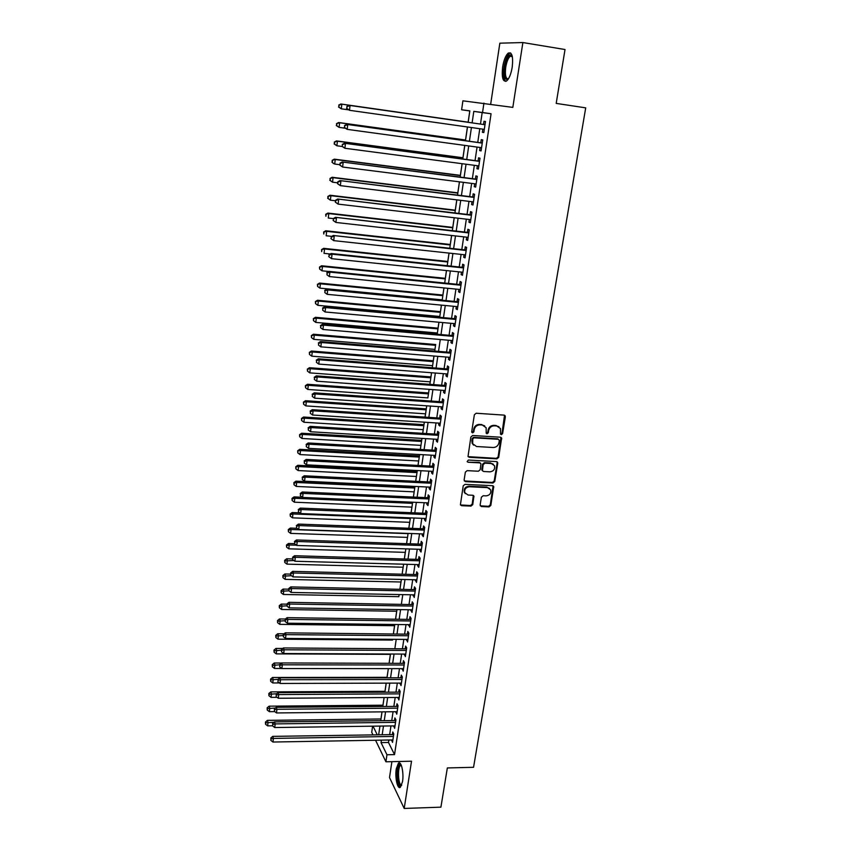 <?xml version="1.0" encoding="UTF-8"?>
<svg xmlns="http://www.w3.org/2000/svg" width="851" height="851" viewBox="0 0 851 851"><rect width="100%" height="100%" fill="white"/><g stroke="black" fill="none" stroke-linecap="round" stroke-linejoin="round"><path stroke-width="1.28" d="M501.345 434.68L502.601 433.638L505.356 416.809L504.079 415.118L476.177 413.246L474.369 414.745L471.699 431.712L472.613 432.893L473.879 431.851L474.22 429.659C475.018 426.585 476.943 425 480.007 424.883L482.336 425.032L486.166 427.723L486.198 433.202L487.038 433.787L488.293 432.744L488.644 430.563C489.442 427.51 491.357 425.925 494.399 425.808L496.707 425.957L500.484 428.564L500.516 434.106L501.345 434.68M500.548 434.159L502.026 433.17L504.526 415.224M471.794 432.361L473.347 431.372L473.688 429.191L474.22 429.659M486.229 433.265L487.74 432.276L488.091 430.095L488.644 430.563M402.534 781.622C404.023 772.921 401.215 760.507 398.428 763.145L396.268 768.847C394.811 777.399 397.534 789.845 400.374 787.26L402.534 781.622M512.217 67.197C513.323 56.4 511.972 51.709 508.185 53.145C505.664 55.485 503.813 60.091 502.643 66.963C501.547 77.654 502.898 82.302 506.685 80.919C509.175 78.654 511.025 74.08 512.217 67.197M480.134 504.941L481.411 506.547L489.07 506.877L490.836 505.409L493.718 486.517L492.538 485.698L464.986 484.357L463.21 485.836L460.402 504.824L461.636 505.696L470.975 506.1L472.752 504.622L473.911 496.101L472.709 495.25L468.071 495.037L464.806 492.708C464.274 489.261 465.805 487.283 469.38 486.761L487.506 487.623L490.687 489.836C491.272 493.303 489.772 495.314 486.166 495.867L483.166 495.729L481.389 497.197L480.134 504.941M388.864 740.008L388.492 742.466L394.534 754.603L386.96 754.763L385.918 761.794L375.557 740.242M469.826 110.981L461.614 109.779L462.901 100.822L512.823 107.386L522.876 42.55L565.021 49.528L556.192 103.397L585.711 107.854L473.55 767.294L447.339 767.942L440.914 807.163L404.204 808.45L411.522 761.209L385.918 761.794M483.932 103.109L482.538 112.513L473.805 111.375L472.114 122.884M394.534 754.603L491.07 113.757L482.538 112.513M496.92 458.849L498.707 457.381L501.643 438.02L500.462 437.212L472.677 435.51L470.869 436.999L468.029 456.444L469.241 457.317L496.92 458.849L496.367 458.349L498.143 456.881L500.952 437.329M497.75 463.221L494.75 481.528L492.974 482.996L465.423 481.634L464.125 480.007L465.359 472.124L467.146 470.646L478.39 471.231L480.177 469.752L480.932 463.721L479.73 462.87L468.007 462.242L467.146 461.625L468.348 460.04L496.473 461.582L497.75 463.221L497.186 462.721L494.197 480.996L494.75 481.528M391.896 761.656L389.513 777.537L404.204 808.45M522.876 42.55L499.845 43.178L490.687 104.109M482.836 129.139L482.368 132.32L483.825 132.575L485.485 121.512L484.006 121.289L483.528 124.512M480.092 147.5L479.634 150.574L481.081 150.893L482.73 139.915L481.272 139.638L480.794 142.83M477.379 165.7L476.932 168.689L478.358 169.072L479.996 158.18L478.549 157.839L478.081 161.009M474.677 183.773L474.241 186.677L475.656 187.114L477.283 176.306L475.847 175.902L475.379 179.05M471.997 201.719L471.582 204.527L472.975 205.017L474.581 194.283L473.177 193.826L472.709 196.953M469.337 219.515L468.933 222.239L470.316 222.781L471.911 212.144L470.518 211.622L470.05 214.729M466.699 237.184L466.305 239.812L467.678 240.418L469.263 229.855L467.88 229.281L467.422 232.366M464.082 254.715L463.699 257.268L465.061 257.927L466.625 247.439L465.263 246.811L464.806 249.864M461.476 272.118L461.114 274.586L462.455 275.298L464.018 264.895L462.657 264.214L462.21 267.246M458.902 289.393L458.54 291.776L459.88 292.542L461.423 282.213L460.083 281.479L459.636 284.489M456.338 306.541L455.987 308.849L457.317 309.658L458.849 299.403L457.519 298.616L457.072 301.605M453.796 323.561L453.466 325.784L454.774 326.656L456.296 316.476L454.977 315.636L454.53 318.604M451.275 340.453L450.945 342.602L452.243 343.517L453.753 333.411L452.455 332.528L452.019 335.464M448.764 357.229L448.456 359.292L449.743 360.26L451.243 350.229L449.945 349.293L449.509 352.218M446.275 373.876L445.977 375.865L447.254 376.887L448.743 366.93L447.466 365.941L447.03 368.834M443.807 390.407L443.52 392.322L444.775 393.385L446.264 383.503L444.999 382.461L444.562 385.343M441.361 406.81L441.084 408.65L442.329 409.767L443.796 399.949L442.541 398.864L442.116 401.725M438.925 423.107L438.659 424.872L439.893 426.032L441.35 416.288L440.105 415.15L439.69 417.99M436.51 439.276L436.255 440.967L437.478 442.18L438.925 432.499L437.691 431.319L437.276 434.138M434.106 455.338L433.861 456.955L435.074 458.21L436.51 448.605L435.297 447.381L434.882 450.179M431.723 471.273L431.5 472.826L432.691 474.124L434.116 464.593L432.914 463.316L432.499 466.093M429.361 487.102L429.138 488.591L430.329 489.931L431.744 480.464L430.553 479.145L430.138 481.9M427.011 502.824L426.798 504.239L427.979 505.622L429.383 496.218L428.202 494.856L427.798 497.601M424.681 518.429L424.479 519.77L425.649 521.206L427.042 511.866L425.872 510.462L425.468 513.185M422.362 533.928L422.181 535.205L423.33 536.673L424.713 527.407L423.553 525.961L423.149 528.662M420.064 549.31L419.883 550.523L421.032 552.033L422.404 542.832L421.256 541.342L420.862 544.023M417.788 564.596L417.618 565.734L418.745 567.298L420.117 558.15L418.979 556.618L418.575 559.288M415.522 579.765L416.479 582.446L417.841 573.361L416.713 571.798L416.32 574.436M413.267 594.838L414.224 597.487L415.575 588.477L414.458 586.86L414.065 589.488M411.033 609.795L411.99 612.433L413.331 603.476L412.224 601.827L411.831 604.433M408.81 624.666L409.767 627.261L411.097 618.379L410.001 616.688L409.618 619.273M406.608 639.42L407.565 642.005L408.884 633.176L407.799 631.442L407.416 634.016M404.416 654.079L405.374 656.642L406.682 647.866L405.608 646.1L405.225 648.653M402.246 668.641L403.193 671.173L404.502 662.461L403.438 660.663L403.055 663.195M400.087 683.098L401.034 685.608L402.332 676.96L401.278 675.12L400.895 677.641M397.938 697.458L398.885 699.947L400.172 691.363L399.13 689.48L398.757 691.991M395.811 711.723L396.757 714.191L398.034 705.66L397.002 703.745L396.63 706.234M393.694 725.892L394.641 728.339L395.906 719.861L394.885 717.914L394.513 720.382M491.07 113.757L482.177 112.587L480.475 124.076M479.783 128.714L477.751 142.415M477.049 147.074L475.039 160.605M474.337 165.307L472.358 178.657M471.645 183.391L469.688 196.581M468.975 201.347L467.039 214.367M466.327 219.164L464.423 232.015M463.699 236.844L461.816 249.534M461.093 254.396L459.221 266.927M458.498 271.809L456.657 284.191M455.923 289.095L454.115 301.328M453.37 306.264L451.583 318.327M450.839 323.295L449.073 335.209M448.328 340.209L446.573 351.974M445.828 356.995L444.105 368.611M443.35 373.653L441.648 385.131M440.892 390.194L439.201 401.523M438.446 406.618L436.786 417.798M436.02 422.915L434.382 433.967M433.616 439.105L431.989 450.009M431.223 455.179L429.627 465.944M428.851 471.124L427.266 481.762M426.5 486.974L424.936 497.473M424.16 502.696L422.617 513.068M421.83 518.323L420.309 528.556M419.532 533.822L418.022 543.927M417.235 549.225L415.756 559.203M414.958 564.521L413.501 574.372M412.703 579.701L411.256 589.435M410.459 594.785L409.033 604.391M408.235 609.752L406.821 619.241M406.023 624.623L404.629 633.995M403.821 639.399L402.449 648.643M401.64 654.068L400.289 663.195M399.481 668.631L398.14 677.641M397.321 683.108L396.002 692.001M395.183 697.48L393.875 706.256M393.066 711.744L391.768 720.425M390.949 725.924L389.684 734.487M391.588 739.966L392.534 742.391L393.79 733.977L392.779 731.988L392.407 734.445M469.773 110.97L468.146 122.15M467.433 126.969L465.529 140.021M464.742 145.404L462.944 157.754M462.072 163.69L460.37 175.359M459.423 181.848L457.817 192.837M456.785 199.857L455.274 210.186M454.179 217.739L452.764 227.408M451.583 235.482L450.264 244.503M449.009 253.087L447.786 261.47M446.456 270.565L445.328 278.32M443.924 287.915L442.882 295.052M441.403 305.126L440.456 311.657M439.744 316.487L439.637 317.242M438.914 322.221L438.042 328.146M437.988 328.89L316.306 318.146L315.795 322.412L437.382 333.007L437.159 334.177M434.755 350.995L435.648 344.517M434.935 349.399L434.701 350.995M433.967 356.026L433.276 360.771M432.563 365.675L432.265 367.685M431.531 372.749L430.914 376.919M430.202 381.844L429.851 384.258M429.106 389.343L428.574 392.939M427.851 397.885L429.149 389.343M426.691 405.81L426.255 408.852M425.521 413.831L425.053 417.033M424.309 422.17L423.947 424.66M423.213 429.649L422.692 433.255M421.936 438.403L421.649 440.35M420.915 445.36L420.33 449.349M419.575 454.53L419.373 455.934M418.639 460.965L418.001 465.327M417.235 470.529L417.107 471.411M416.373 476.464L415.682 481.198M414.129 491.857L413.384 496.952M411.895 507.143L411.097 512.6M409.671 522.312L408.82 528.131M407.469 537.385L406.565 543.555M405.278 552.363L404.331 558.873M403.108 567.234L402.108 574.085M400.949 581.999L399.906 589.19M398.811 596.668L399.162 594.562M396.683 611.231L395.534 619.092M394.566 625.708L393.375 633.889M392.471 640.08L392.63 639.303M390.375 654.366L389.088 663.174M387.024 677.662L388.343 668.631L387.024 677.322M386.173 683.14L384.982 691.299M384.067 697.554L382.95 705.192M381.982 711.861L380.94 718.989M372.919 734.753L371.727 732.296L372.61 726.18M381.397 740.136L381.035 742.604L386.96 754.763M471.433 127.533L469.412 141.266M468.72 145.946L466.731 159.499M466.04 164.211L464.072 177.604M463.37 182.348L461.433 195.56M460.731 200.336L458.806 213.388M458.104 218.196L456.21 231.089M455.498 235.918L453.626 248.641M452.913 253.513L451.073 266.076M450.349 270.969L448.53 283.372M447.807 288.298L445.998 300.552M445.275 305.498L443.499 317.593M442.765 322.572L441.009 334.517M440.275 339.517L438.542 351.314M437.808 356.335L436.095 367.983M435.35 373.036L433.659 384.535M432.914 389.62L431.244 400.97M430.489 406.076L428.851 417.288M428.096 422.415L426.468 433.478M425.713 438.627L424.106 449.562M423.341 454.732L421.756 465.529M420.99 470.72L419.426 481.379M418.66 486.602L417.118 497.122M416.341 502.356L414.82 512.749M414.043 518.014L412.533 528.269M411.756 533.556L410.267 543.683M409.491 548.98L408.023 558.979M407.235 564.309L405.789 574.18M405.002 579.52L403.576 589.264M402.778 594.626L401.374 604.253M400.576 609.635L399.183 619.134M398.385 624.538L397.013 633.921M396.215 639.335L394.853 648.6M394.056 654.036L392.705 663.174M391.907 668.631L390.577 677.662M389.779 683.13L388.471 692.044M387.662 697.522L386.365 706.319M385.556 711.83L384.28 720.51M383.471 726.031L382.216 734.604M468.167 122.321L469.848 110.853L461.614 109.779M378.695 734.668L379.95 726.084M380.759 720.552L382.025 711.861M382.833 706.351L384.12 697.543M384.918 692.054L386.226 683.14M389.141 663.174L390.481 654.015M393.417 633.889L394.79 624.496M395.587 619.092L396.97 609.582M399.949 589.19L401.374 579.435M402.161 574.085L403.597 564.202M404.385 558.873L405.842 548.863M406.618 543.555L408.097 533.417M408.874 528.131L410.373 517.865M411.139 512.6L412.661 502.207M413.426 496.952L414.969 486.421M415.735 481.198L417.288 470.529M418.054 465.327L419.628 454.53M420.383 449.349L421.979 438.414M422.734 433.255L424.362 422.17M425.106 417.043L426.745 405.821M429.893 384.258L431.574 372.749M432.319 367.685L434.021 356.026M437.212 334.188L438.956 322.231M439.69 317.242L441.456 305.137M442.18 300.18L443.977 287.915M444.69 282.989L446.509 270.575M447.222 265.672L449.062 253.098M449.775 248.226L451.636 235.482M452.338 230.642L454.232 217.739M454.934 212.931L456.838 199.868M457.54 195.081L459.476 181.848M460.168 177.104L462.125 163.7M462.816 158.977L464.795 145.404M465.486 140.723L467.497 126.98M373.036 726.18L377.184 734.69M482.177 112.587L473.805 111.375M388.492 742.466L381.035 742.604M482.368 132.32L483.836 132.522M479.634 150.574L481.102 150.776M476.932 168.689L478.39 168.881M474.241 186.677L475.698 186.858M471.582 204.527L473.028 204.697M468.933 222.239L470.38 222.409M466.305 239.812L467.742 239.982M463.699 257.268L465.135 257.417M461.114 274.586L462.54 274.735M458.54 291.776L459.965 291.914M455.987 308.849L457.412 308.977M453.466 325.784L454.881 325.912M450.945 342.602L452.36 342.719M448.456 359.292L449.871 359.409M445.977 375.865L447.381 375.972M443.52 392.322L444.924 392.417M441.084 408.65L442.477 408.746M438.659 424.872L440.052 424.957M436.255 440.967L437.648 441.052M433.861 456.955L435.255 457.03M431.5 472.826L432.872 472.901M429.138 488.591L430.521 488.655M426.798 504.239L428.181 504.292M424.479 519.77L425.851 519.823M422.181 535.205L423.543 535.247M419.883 550.523L421.245 550.565M417.618 565.734L418.969 565.777M415.362 580.85L416.713 580.882M413.118 595.849L414.469 595.881M410.895 610.752L412.235 610.773M408.682 625.549L410.022 625.57M406.48 640.25L407.82 640.26M404.299 654.855L405.64 654.855M402.14 669.343L403.47 669.354M399.981 683.747L401.31 683.747M397.853 698.054L399.172 698.043M395.726 712.255L397.045 712.244M393.619 726.371L394.938 726.35M391.524 740.391L392.832 740.37M498.963 426.723L496.707 425.957M488.091 430.095C488.878 427.042 490.793 425.457 493.835 425.34L496.144 425.489M484.676 425.851L482.336 425.032M473.688 429.191C474.475 426.128 476.4 424.532 479.464 424.415L481.783 424.564M468.124 456.647L496.367 458.349M499.314 440.478L498.42 439.307L474.039 437.829L472.773 438.871L472.688 443.765L476.571 446.53L493.218 447.498C496.239 447.371 498.143 445.786 498.941 442.765L499.314 440.478M473.539 445.126L472.156 443.286L471.88 440.69L472.241 438.393L473.496 437.35L497.856 438.829M464.274 480.932L492.421 482.464L494.197 480.996M480.304 463.029L479.187 462.37L468.007 462.242M489.995 471.837C493.644 471.273 495.154 469.231 494.516 465.71L491.346 463.508L484.953 463.157L483.166 464.635L482.411 470.656L483.613 471.497L489.995 471.837M493.346 464.199L491.346 463.508M482.496 470.826L481.783 469.348L482.623 464.125L484.41 462.646L490.793 462.997M497.186 462.721L497.005 461.71M489.591 488.378L487.506 487.623M465.316 493.633L464.284 492.165C463.752 488.729 465.284 486.74 468.858 486.219L486.963 487.091M460.455 504.941L470.454 505.537L472.22 504.069L473.326 495.42M480.262 505.824L488.527 506.313L490.282 504.856L493.101 485.836M339.102 105.184L338.879 107.045L339.102 105.184L341.847 104.162L468.188 122.172L340.857 103.992L341.847 104.162L341.294 108.822L348.08 109.779M338.879 107.045L341.294 108.822L338.485 106.981M338.698 105.12L340.857 103.992M484.868 124.703L349.016 105.333L484.996 124.714M347.229 106.556L350.059 105.503L349.484 110.3L346.58 108.396L347.229 106.556L346.58 108.396M484.304 129.352L349.484 110.3L346.995 108.471M349.016 105.333L346.814 106.492M508.238 79.164C504.856 80.6 503.643 76.611 504.59 67.186C506.058 59.347 508.143 55.209 510.855 54.772L512.142 55.815M512.238 56.198L510.175 56.272C508.143 58.134 506.664 61.815 505.717 67.325C504.845 75.196 505.76 79.026 508.451 78.824M510.589 52.922L509.504 53.453C506.994 55.772 505.154 60.347 503.983 67.165C503.015 74.782 503.632 79.526 505.834 81.388M401.555 785.473L400.693 785.824C396.789 785.898 396.492 763.815 400.385 764.506L401.087 764.815M401.289 765.294L400.502 765.485C397.364 767.325 398.172 785.165 401.406 785.016L401.736 784.973M399.789 763.07L399.598 763.198C395.928 765.326 396.534 786.016 400.332 787.292M465.582 140.021L338.645 122.523L339.634 122.746L339.081 127.373L345.134 128.203M465.571 140.107L339.634 122.746L336.496 123.661L336.677 125.608L336.89 123.757M336.677 125.608L339.081 127.373L336.283 125.512M336.496 123.661L338.645 122.523M462.997 157.765L336.453 140.904L337.432 141.192L336.879 145.787L342.187 146.489M462.976 157.914L337.432 141.192L334.315 142.064L334.486 144.021L334.698 142.181M334.486 144.021L336.879 145.787L334.103 143.904M334.315 142.064L336.453 140.904M460.423 175.37L334.283 159.158L335.241 159.499L334.698 164.052L339.804 164.7M460.391 175.583L335.241 159.499L332.145 160.328L332.315 162.296L332.528 160.467M332.315 162.296L333.741 163.69L331.933 162.147M332.145 160.328L334.283 159.158M457.87 192.847L332.124 177.263L333.081 177.668L332.539 182.188L337.624 182.805M457.827 193.113L333.081 177.668L329.997 178.455L330.156 180.423L330.369 178.625M330.156 180.423L332.539 182.188L329.784 180.263M329.997 178.455L332.124 177.263M482.134 143.011L346.708 124.374L482.24 143.117M344.932 125.64L347.751 124.608L347.176 129.363L344.283 127.437L344.932 125.64L344.283 127.437M481.56 147.691L347.176 129.363L344.698 127.544M346.708 124.374L344.517 125.544M479.411 161.19L344.432 143.255L479.517 161.36M342.645 144.564L345.453 143.553L344.889 148.265L342.017 146.329L342.645 144.564L342.017 146.329M478.836 165.902L344.889 148.265L342.421 146.457M344.432 143.255L342.24 144.447M476.709 179.221L342.166 161.988L476.805 179.455M340.379 163.349L343.176 162.35L342.613 167.03L339.751 165.073L340.379 163.349L339.751 165.073M476.135 183.965L342.613 167.03L340.155 165.222M342.166 161.988L339.985 163.201M474.156 197.155L339.921 180.582L474.113 197.421M338.134 181.986L340.921 181.008L340.357 185.646L337.517 183.667L338.134 181.986L337.517 183.667M473.443 201.889L340.357 185.646L337.911 183.837M339.921 180.582L337.741 181.816M455.328 210.186L329.986 195.23L330.922 195.698L330.39 200.176L335.454 200.772M455.285 210.527L330.922 195.698L327.858 196.443L328.018 198.421L328.231 196.634M328.018 198.421L330.39 200.176L327.646 198.24M327.858 196.443L329.986 195.23M471.497 214.931L337.687 199.017L471.443 215.25M335.911 200.474L338.677 199.506L338.124 204.112L335.294 202.112L335.911 200.474L335.294 202.112M470.784 219.686L338.124 204.112L335.688 202.315M337.687 199.017L335.517 200.272M452.817 227.408L327.858 213.069L328.794 213.58L328.263 218.037L333.305 218.611L333.475 220.643L333.305 218.601L335.475 217.324L468.731 232.514M452.753 227.802L328.794 213.58L325.742 214.292L325.901 216.282L326.114 214.505M325.742 214.292L327.858 213.069M335.475 217.324L468.795 232.94M333.698 218.813L336.453 217.877L335.9 222.441L333.092 220.42M468.135 237.344L335.9 222.441L333.475 220.643M450.317 244.503L325.752 230.759L326.667 231.344L326.146 235.759L331.784 236.376M450.253 244.96L326.667 231.344L323.635 232.015L323.795 234.014L323.997 232.249M323.635 232.015L325.752 230.759M466.231 250.066L333.284 235.482L466.167 250.502M331.507 237.025L334.252 236.089L333.698 240.631L330.901 238.588L331.507 237.025L330.901 238.588M465.518 254.874L333.698 240.631L331.284 238.833M333.284 235.482L331.113 236.78M447.839 261.48L323.657 248.332L324.571 248.96L324.04 253.353L330.284 254.002M447.764 261.991L324.571 248.96L321.55 249.598L321.699 251.609L321.912 249.854M321.55 249.598L323.657 248.332M463.635 267.437L331.103 253.502L332.06 254.172L463.561 267.927M329.326 255.087L332.06 254.172L331.518 258.672L328.731 256.608L329.326 255.087L328.731 256.608M462.912 272.267L331.518 258.672L329.114 256.885M331.103 253.502L328.943 254.811M445.371 278.33L321.582 265.767L322.476 266.459L321.955 270.809L328.773 271.49M445.296 278.894L322.476 266.459L319.476 267.054L319.625 269.065L319.838 267.331M321.955 270.809L319.625 269.065M319.476 267.054L321.582 265.767M461.051 284.681L328.943 271.384L329.89 272.107L460.976 285.234M327.167 273.011L326.954 274.788L327.167 273.011L329.89 272.107L329.348 276.575L460.327 289.531M328.943 271.384L326.795 272.714M326.954 274.788L329.348 276.575M442.935 295.052L319.519 283.075L320.401 283.819L319.891 288.138L442.233 299.86M442.839 295.68L320.401 283.819L317.423 284.372L317.572 286.404L317.774 284.67M319.891 288.138L317.572 286.404M317.423 284.372L319.519 283.075M458.487 301.797L326.795 289.138L327.731 289.914L458.402 302.403M325.018 290.797L324.805 292.563L325.018 290.797L327.731 289.914L327.199 294.34L457.764 306.679M326.795 289.138L324.646 290.478M324.805 292.563L327.199 294.34M440.51 311.668L317.476 300.254L318.348 301.052L317.838 305.339L439.797 316.487M440.403 312.349L318.348 301.052L315.381 301.573L315.519 303.605L315.732 301.892M317.838 305.339L315.519 303.605M315.381 301.573L317.476 300.254M455.945 318.795L324.667 306.743L325.593 307.583L455.849 319.444M322.891 308.445L322.678 310.2L322.891 308.445L325.593 307.583L325.061 311.977L455.211 323.688M324.667 306.743L322.529 308.105M322.678 310.2L325.061 311.977M438.095 328.156L315.444 317.306L316.306 318.146L313.349 318.636L313.498 320.678L313.7 318.976M315.795 322.412L313.498 320.678M313.349 318.636L315.444 317.306M453.423 335.656L322.55 324.22L323.465 325.114L453.317 336.368M320.784 325.965L320.572 327.709L320.784 325.965L323.465 325.114L322.944 329.475L452.689 340.581M322.55 324.22L320.423 325.603M320.572 327.709L322.944 329.475M450.913 352.399L320.455 341.57L321.359 342.517L450.807 353.165M318.689 343.347L318.476 345.08L318.689 343.347L321.359 342.517L320.838 346.846L450.179 357.346M320.455 341.57L318.327 342.964M318.476 345.08L320.838 346.846M448.424 369.026L318.38 358.792L319.274 359.782L448.307 369.834M316.604 360.601L316.402 362.313L316.604 360.601L319.274 359.782L318.753 364.079L447.679 373.983M318.38 358.792L316.253 360.196M316.402 362.313L318.753 364.079M435.701 344.527L313.423 334.23L314.285 335.124L313.774 339.358L434.989 349.399M435.584 345.315L314.285 335.124L311.338 335.581L311.477 337.634L311.679 335.943M313.774 339.358L311.477 337.634M311.338 335.581L313.423 334.23M433.329 360.781L311.423 351.037L312.274 351.984L311.774 356.175L432.616 365.675M433.202 361.622L312.274 351.984L309.339 352.399L309.477 354.463L309.679 352.782M311.774 356.175L309.477 354.463M309.339 352.399L311.423 351.037M430.968 376.919L309.434 367.717L310.275 368.717L309.775 372.876L430.244 381.844M430.84 377.812L310.275 368.717L307.36 369.1L307.498 371.164L307.69 369.494M309.775 372.876L307.498 371.164M307.36 369.1L309.434 367.717M445.956 385.524L316.306 375.876L317.2 376.929L445.828 386.386M314.54 377.727L314.338 379.429L314.54 377.727L317.2 376.929L316.678 381.184L445.211 390.503M316.306 375.876L314.189 377.301M314.338 379.429L316.678 381.184M428.627 392.949L307.456 384.269L308.296 385.322L307.796 389.45L427.904 397.896M428.489 393.896L308.296 385.322L305.392 385.673L305.53 387.748L305.722 386.088M307.796 389.45L305.53 387.748M305.392 385.673L307.456 384.269M443.499 401.906L314.264 392.832L315.136 393.939L443.371 402.821M312.498 394.715L312.296 396.417L312.498 394.715L315.136 393.939L314.625 398.172L442.754 406.906M314.264 392.832L312.147 394.279M312.296 396.417L314.625 398.172M426.298 408.863L305.498 400.715L306.328 401.81L305.839 405.906L425.574 413.831M426.16 409.852L306.328 401.81L303.435 402.129L303.573 404.204L303.764 402.566M305.839 405.906L303.573 404.204M303.435 402.129L305.498 400.715M441.073 418.171L312.221 409.671L313.094 410.82L440.924 419.128M310.466 411.586L310.264 413.267L310.466 411.586L313.094 410.82L312.583 415.022L440.318 423.192M312.221 409.671L310.115 411.129M310.264 413.267L312.583 415.022M423.989 424.66L303.552 417.033L304.371 418.171L303.881 422.245L423.266 429.659M423.841 425.713L304.371 418.171L301.499 418.458L301.626 420.543L301.818 418.915M303.881 422.245L301.626 420.543M301.499 418.458L303.552 417.033M438.648 434.318L310.211 426.372L311.062 427.574L438.499 435.329M308.445 428.33L308.243 430L308.445 428.33L311.062 427.574L310.551 431.744L437.893 439.361M310.211 426.372L308.105 427.851M308.243 430L310.551 431.744M421.702 440.35L301.626 433.233L302.435 434.425L301.945 438.467L420.968 445.371M421.543 441.446L302.435 434.425L299.573 434.68L299.701 436.776L299.892 435.159M301.945 438.467L299.701 436.776M299.573 434.68L301.626 433.233M436.255 450.349L308.2 442.967L309.051 444.211L436.095 451.413M306.445 444.956L306.243 446.605L306.445 444.956L309.051 444.211L308.541 448.349L435.499 455.413M308.2 442.967L306.105 444.456M306.243 446.605L308.541 448.349M419.426 455.934L299.712 449.317L300.509 450.562L300.02 454.572L418.692 460.976M419.256 457.083L300.509 450.562L297.659 450.775L297.786 452.881L297.978 451.275M300.02 454.572L297.786 452.881M297.659 450.775L299.712 449.317M492.559 463.774L490.399 463.455M433.872 466.274L306.211 459.423L307.051 460.721L433.702 467.369M304.456 461.455L304.254 463.093L304.456 461.455L307.051 460.721L306.551 464.837L433.106 471.348M306.211 459.423L304.115 460.934M304.254 463.093L306.551 464.837M417.16 471.411L297.807 465.295L298.595 466.571L298.116 470.56L416.426 476.464M416.99 472.603L298.595 466.571L295.765 466.763L295.882 468.869L296.074 467.273M298.116 470.56L295.882 468.869M295.765 466.763L297.807 465.295M431.5 482.081L304.233 475.773L305.062 477.113L431.329 483.23M302.477 477.826L302.286 479.464L302.477 477.826L305.062 477.113L304.573 481.198L430.744 487.176M304.233 475.773L302.148 477.294M302.286 479.464L304.573 481.198M414.916 486.783L295.914 481.155L296.691 482.474L296.222 486.432L414.171 491.857M414.735 488.017L296.691 482.474L294.191 483.166L293.882 482.634L293.999 484.751L294.191 483.166M296.222 486.432L293.999 484.751M293.882 482.634L295.914 481.155M429.149 497.771L302.275 491.995L303.094 493.389L428.978 498.963M300.52 494.091L300.318 495.707L300.52 494.091L303.094 493.389L302.605 497.441L428.383 502.888M302.275 491.995L300.19 493.527M300.318 495.707L302.605 497.441M302.371 497.261L294.042 496.899L294.808 498.271L294.34 502.196L411.937 507.143M412.501 503.335L294.808 498.271L292.319 498.941L292.01 498.399L292.127 500.516L292.319 498.941M294.34 502.196L292.127 500.516M292.01 498.399L294.042 496.899M299.69 512.834L292.18 512.536L292.935 513.951L292.478 517.844L409.725 522.323M410.278 518.536L292.935 513.951L290.457 514.61L290.148 514.047L290.265 516.174L290.457 514.61M292.478 517.844L290.265 516.174M290.148 514.047L292.18 512.536M297.042 528.301L290.329 528.056L291.085 529.513L290.616 533.386L407.523 537.396M408.065 533.63L291.085 529.513L288.606 530.162L288.308 529.577L288.425 531.715L288.606 530.162M290.616 533.386L288.425 531.715M288.308 529.577L290.329 528.056M426.819 513.355L300.329 508.1L301.137 509.536L426.638 514.589M298.573 510.228L298.382 511.834L298.573 510.228L301.137 509.536L300.648 513.557L426.053 518.482M300.329 508.1L298.254 509.643M298.382 511.834L300.648 513.557M424.5 528.833L298.393 524.088L299.19 525.578L424.309 530.109M296.637 526.248L296.446 527.843L296.637 526.248L299.19 525.578L298.712 529.567L423.734 533.971M298.393 524.088L296.329 525.652M296.446 527.843L298.712 529.567M422.202 544.193L296.478 539.96L297.265 541.491L422 545.523M294.723 542.151L294.531 543.736L294.723 542.151L297.265 541.491L296.786 545.459L421.426 549.352M296.478 539.96L294.414 541.534M294.531 543.736L296.786 545.459M294.499 543.661L288.489 543.47L289.234 544.97L288.776 548.821L405.331 552.363M296.446 545.193L289.234 544.97L286.766 545.608L286.479 545.012L286.585 547.15L286.766 545.608M288.776 548.821L286.585 547.15M286.479 545.012L288.489 543.47M419.915 559.458L294.574 555.724L295.35 557.299L419.713 560.82M292.818 557.948L292.627 559.511L292.818 557.948L295.35 557.299L294.871 561.235L419.139 564.628M294.574 555.724L292.51 557.309M292.627 559.511L294.871 561.235M292.35 558.937L286.67 558.777L287.404 560.32L286.947 564.139L403.161 567.234M293.925 560.501L284.947 560.947L284.66 560.33L284.766 562.468L284.947 560.947M286.947 564.139L284.766 562.468M284.66 560.33L286.67 558.777M417.65 574.606L292.68 571.372L293.457 572.989L417.437 576.021M290.936 573.617L290.744 575.18L290.936 573.617L293.457 572.989L292.978 576.893L416.873 579.797M292.68 571.372L290.627 572.968M290.744 575.18L292.978 576.893M290.489 574.117L284.862 573.978L285.585 575.563L285.128 579.361L401.002 581.999M291.425 575.702L283.138 576.18L282.851 575.542L282.957 577.691L283.138 576.18M285.128 579.361L282.957 577.691M282.851 575.542L284.862 573.978M415.394 589.658L290.797 586.903L291.563 588.562L415.182 591.105M289.053 589.19L288.872 590.732L289.053 589.19L291.563 588.562L291.095 592.445L414.618 594.86M290.797 586.903L288.755 588.52M288.872 590.732L291.095 592.445M288.67 589.19L283.053 589.073L283.777 590.7L283.33 594.466L398.864 596.668M288.957 590.807L281.341 591.296L281.053 590.647L281.16 592.807L281.341 591.296M283.33 594.466L281.16 592.807M281.053 590.647L283.053 589.073M413.16 604.604L288.936 602.327L289.691 604.029L412.937 606.093M287.191 604.635L287.01 606.178L287.191 604.635L289.691 604.029L289.223 607.88L412.384 609.816M288.936 602.327L286.893 603.955M287.01 606.178L289.223 607.88M286.872 604.157L281.277 604.072L281.979 605.731L281.532 609.476L396.726 611.241M286.84 605.806L279.553 606.316L279.277 605.657L279.383 607.816L279.553 606.316M281.532 609.476L279.383 607.816M279.277 605.657L281.277 604.072M285.362 619.028L279.5 618.954L280.202 620.656L279.756 624.368L394.619 625.708M284.872 620.719L277.788 621.23L277.511 620.549L277.607 622.719L277.788 621.23M279.756 624.368L277.607 622.719M277.511 620.549L279.5 618.954M284.074 633.804L277.734 633.74L278.437 635.484L277.99 639.175L392.513 640.08M283.096 635.527L276.022 636.048L275.745 635.346L275.852 637.527L276.022 636.048M277.99 639.175L275.852 637.527M275.745 635.346L277.734 633.74M410.937 619.443L287.085 617.645L287.829 619.39L410.714 620.975M285.34 619.985L285.159 621.517L285.34 619.985L287.829 619.39L287.372 623.209L410.15 624.677M287.085 617.645L285.042 619.283M285.159 621.517L287.372 623.209M408.735 634.176L285.245 632.846L285.989 634.633L408.501 635.75M283.511 635.218L283.319 636.739L283.511 635.218L285.989 634.633L285.532 638.431L407.948 639.431M285.245 632.846L283.213 634.506M283.319 636.739L285.532 638.431M406.544 648.824L283.426 647.951L284.149 649.781L406.299 650.43M281.681 650.345L281.5 651.855L281.681 650.345L284.149 649.781L283.702 653.547L405.757 654.089M283.426 647.951L281.394 649.611M281.5 651.855L283.702 653.547M282.798 648.462L275.99 648.43L276.671 650.207L276.235 653.866L390.428 654.366M281.319 650.228L274.277 650.76L274.001 650.047L274.107 652.228L274.277 650.76M276.235 653.866L274.107 652.228M274.001 650.047L275.99 648.43M404.363 663.355L281.607 662.95L282.33 664.812L404.119 665.003M279.873 665.365L279.692 666.865L279.873 665.365L282.33 664.812L281.883 668.556L403.576 668.641M281.607 662.95L279.585 664.62M279.692 666.865L281.883 668.556M281.511 663.025L274.245 663.014L274.926 664.822L274.501 668.46L281.777 668.471M279.564 664.833L272.543 665.365L272.267 664.642L272.373 666.822L272.543 665.365M274.501 668.46L272.373 666.822M272.267 664.642L274.245 663.014M402.204 677.8L279.809 677.832L280.522 679.736L401.949 679.492M278.075 680.289L277.894 681.768L278.075 680.289L280.522 679.736L280.075 683.459L401.406 683.087M279.809 677.832L277.788 679.523M277.894 681.768L280.075 683.459M387.077 677.322L272.522 677.492L273.192 679.343L272.767 682.959L279.415 682.938M278.011 679.332L270.82 679.875L270.554 679.141L270.65 681.321L270.82 679.875M272.767 682.959L270.65 681.321M270.554 679.141L272.522 677.492M400.055 692.14L278.022 692.618L278.734 694.565L399.8 693.863M276.288 695.097L276.107 696.575L276.288 695.097L278.734 694.565L278.288 698.256L399.257 697.448M278.022 692.618L276.011 694.32M276.107 696.575L278.288 698.256M385.035 691.299L270.809 691.884L271.48 693.767L271.043 697.363L277.075 697.32M276.692 693.746L269.107 694.288L268.842 693.533L268.937 695.724L269.107 694.288M271.043 697.363L268.937 695.724M268.842 693.533L270.809 691.884M397.928 706.394L276.245 707.309L276.947 709.287L397.662 708.149M274.511 709.808L274.341 711.276L274.511 709.808L276.947 709.287L276.501 712.947L397.13 711.702M276.245 707.309L274.235 709.011M274.341 711.276L276.501 712.947M383.003 705.192L269.107 706.17L269.767 708.096L269.341 711.659L274.767 711.606M275.384 708.043L267.405 708.606L267.14 707.83L267.235 710.032L267.405 708.606M269.341 711.659L267.235 710.032M267.14 707.83L269.107 706.17M395.8 720.542L274.49 721.882L275.181 723.903L395.534 722.339M272.756 724.414L272.575 725.871L272.756 724.414L275.181 723.903L274.735 727.541L395.002 725.871M274.49 721.882L272.48 723.605M272.575 725.871L274.735 727.541M380.982 718.989L267.416 720.361L268.065 722.329L267.639 725.871L272.554 725.797M274.065 722.244L265.714 722.818L265.459 722.042L265.544 724.244L265.714 722.818M267.639 725.871L265.544 724.244M265.459 722.042L267.416 720.361M393.705 734.594L272.735 736.37L273.416 738.423L393.428 736.434M271.012 738.923L270.831 740.37L271.012 738.923L273.416 738.423L272.98 742.029L392.896 739.945M272.735 736.37L270.735 738.094M270.831 740.37L272.98 742.029M502.026 433.17L502.601 433.638M473.347 431.372L473.879 431.851M487.74 432.276L488.293 432.744M493.835 425.34L494.399 425.808M479.464 424.415L480.007 424.883M504.781 416.352L505.356 416.809M501.175 438.403L501.739 438.882M498.143 456.881L498.707 457.381M473.496 437.35L474.039 437.829M472.241 438.393L472.773 438.871M471.88 440.69L472.411 441.169M492.421 482.464L492.974 482.996M464.901 481.102L465.423 481.634M479.187 462.37L479.73 462.87M484.41 462.646L484.953 463.157M482.623 464.125L483.166 464.635M481.783 469.348L482.326 469.858M468.858 486.219L469.38 486.761M473.464 496.314L473.986 496.856M472.22 504.069L472.752 504.622M470.454 505.537L470.975 506.1M461.125 505.132L461.636 505.696M493.25 486.772L493.803 487.304M490.282 504.856L490.836 505.409M488.527 506.313L489.07 506.877M480.879 505.983L481.411 506.547M398.428 763.145L399.715 763.113M504.675 415.469L505.249 415.926M501.069 437.542L501.643 438.02M472.156 443.286L472.688 443.765M481.868 470.146L482.411 470.656M497.101 461.891L497.654 462.401M464.284 492.165L464.806 492.708M473.39 495.559L473.911 496.101M493.165 485.985L493.718 486.517M511.525 55.836L510.855 54.772M512.334 56.623L510.175 56.272M401.215 765.283L400.481 764.517M401.364 765.464L400.502 765.485"/></g></svg>
